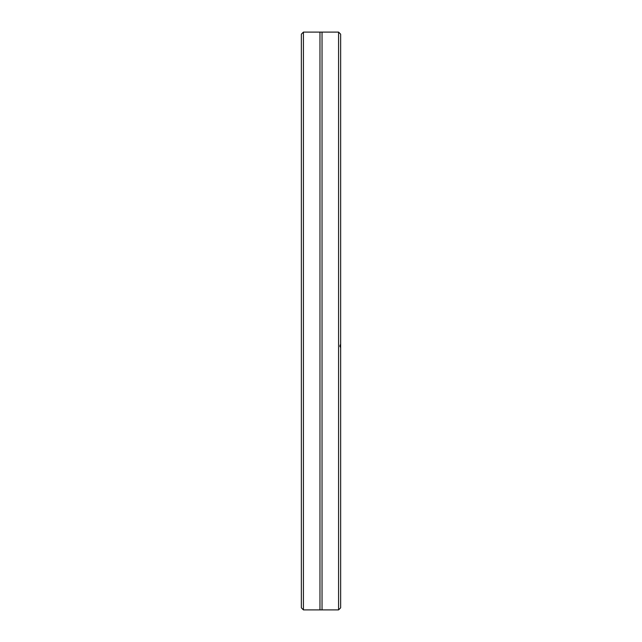 <?xml version="1.0" encoding="UTF-8"?>
<svg xmlns="http://www.w3.org/2000/svg" width="642" height="642" viewBox="0 0 642 642"><rect width="100%" height="100%" fill="white"/><g stroke="black" fill="none" stroke-linecap="round" stroke-linejoin="round"><path stroke-width="0.96" d="M322.035 321L322.035 609.9L319.965 609.9L319.965 32.1L322.035 32.1L322.035 321M303.425 32.1L301.355 34.17L301.355 607.83L303.425 609.9L303.425 32.1L319.965 32.1M338.575 609.9L338.575 32.1L340.645 34.17L340.645 607.83L338.575 609.9L322.035 609.9M340.645 347.643L339.819 346.07L340.645 344.353M340.204 344.842L340.645 345.292M319.965 609.9L303.425 609.9M338.575 32.1L322.035 32.1"/></g></svg>
